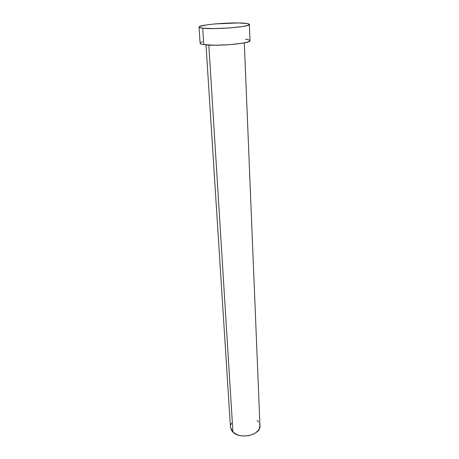 <?xml version="1.0" encoding="UTF-8"?>
<svg xmlns="http://www.w3.org/2000/svg" width="459" height="459" viewBox="0 0 459 459"><rect width="100%" height="100%" fill="white"/><g stroke="black" fill="none" stroke-linecap="round" stroke-linejoin="round"><path stroke-width="0.69" d="M208.828 45.08L232.931 432.114C240.246 439.929 261.142 434.851 259.955 425.7L259.025 429.36L255.95 432.688L253.735 434.013L248.371 435.723L242.495 435.958L239.667 435.499L237.062 434.684L232.931 432.114L208.828 45.08M202.706 28.183L203.779 44.615C215.397 46.634 251.63 43.45 249.994 40.633L248.279 41.844L242.903 43.135L229.781 44.672L214.927 45.229L203.779 44.615L202.706 28.183C200.308 27.907 199.086 27.546 199.04 27.092C198.081 24.734 232.352 21.94 244.922 23.271C247.826 23.547 249.312 23.937 249.386 24.453C251.027 26.76 214.41 29.737 202.706 28.183L199.315 27.431L199.068 26.955L199.78 26.433L207.084 24.826L215.179 23.908L238.066 22.961L247.286 23.57L249.38 24.407L247.648 25.463L242.214 26.582L228.955 27.976L213.951 28.584L202.706 28.183M199.04 27.092L200.13 43.249C200.181 43.8 201.398 44.253 203.779 44.615L201.627 44.184L200.13 43.238M200.853 42.457L202.459 41.821M245.559 39.153L249.403 40.025M206.011 44.879L230.47 427.243L232.931 432.114L231.566 430.467L230.47 427.214M230.751 424.914L231.594 423.095M257.201 420.421L258.635 421.999M259.564 423.749L259.949 425.608M244.314 42.871L259.955 425.7M249.386 24.459L249.994 40.633"/></g></svg>
